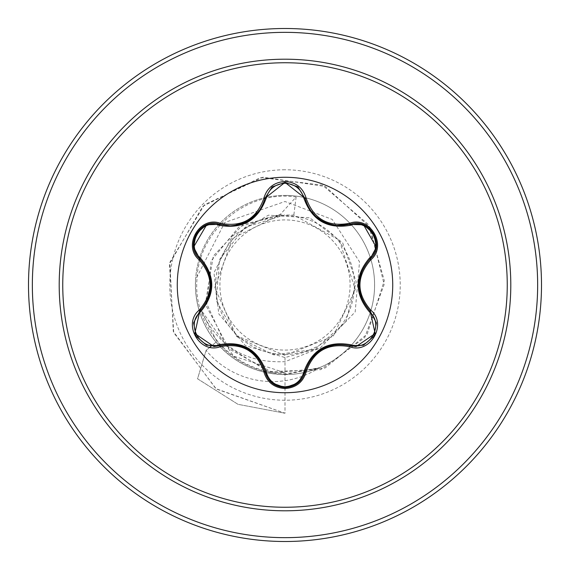<?xml version="1.0" encoding="UTF-8"?>
<svg xmlns="http://www.w3.org/2000/svg" width="570" height="570" viewBox="0 0 570 570"><rect width="100%" height="100%" fill="white"/><g stroke="black" fill="none" stroke-linecap="round" stroke-linejoin="round"><path stroke-width="0.43" stroke-dasharray="2.85 2.14" d="M285 392.73A107.73 107.73 0 0 1 177.27 285A107.73 107.73 0 0 1 285 177.27A107.73 107.73 0 0 1 392.73 285A107.73 107.73 0 0 1 285 392.73M370.479 311.448L375.103 333.728L356.072 346.581L350.201 345.719M219.799 345.677L213.907 346.539L194.797 333.493L199.536 311.37M285 350.087A65.087 65.087 0 0 0 350.087 285A65.087 65.087 0 0 0 285 219.913A65.087 65.087 0 0 0 219.913 285A65.087 65.087 0 0 0 285 350.087M285 354.39A69.39 69.39 0 0 0 354.39 285A69.39 69.39 0 0 0 285 215.61A69.39 69.39 0 0 0 215.61 285A69.39 69.39 0 0 0 285 354.39M320.019 367.315A86.234 86.234 0 0 1 206.105 350.393A86.234 86.234 0 0 0 319.428 367.707L285 374.583A89.583 89.583 0 0 0 350.728 224.131A89.583 89.583 0 0 0 285 195.417A89.583 89.583 0 0 1 319.428 367.707L285 373.977L272.496 372.951C250.13 369.246 231.598 358.744 216.899 341.444L200.191 308.655L233.707 356.157L285 372.716C235.695 374.219 192.525 328.071 196.992 279.101C198.752 229.895 247.537 189.625 296.115 197.006L279.763 214.983L232.589 238.224L214.769 287.651L236.237 335.666L285 355.352L333.186 336.307L355.281 289.439L339.293 240.098L293.835 215.068L284.572 215.011L245.129 227.28L219.429 259.621L216.322 300.839L236.828 336.663L273.892 354.925L314.882 349.36L345.783 321.922L356.214 281.943L342.67 242.834L309.731 217.804L268.477 215.168L232.56 235.781L213.971 272.766L218.773 313.842L245.392 345.598L285 357.554L320.326 347.957L355.188 311.918L359.52 261.822L332.239 219.421L285 201.495L224.765 222.492L195.574 279.678A89.583 89.583 0 0 1 285 195.417A89.583 89.583 0 0 0 199.422 258.516A89.583 89.583 0 0 0 285 374.583C257.234 374.027 234.242 363.225 216.03 342.171C201.317 323.846 194.498 303.019 195.574 279.678M285 541.5A256.5 256.5 0 0 0 541.5 285A256.5 256.5 0 0 0 285 28.5A256.5 256.5 0 0 0 28.5 285A256.5 256.5 0 0 0 285 541.5A256.5 256.5 0 0 1 28.5 285A256.5 256.5 0 0 1 285 28.5M200.191 308.655C216.878 345.691 245.15 363.361 285 361.665L320.326 347.957M296.115 197.006L293.835 215.068M285 357.554L285 413.25L215.831 388.655L173.294 331.434L169.874 262.321L204.402 204.801L263.197 177.12L325.363 186.525L370.215 227.523L384.151 284.508L364.707 337.618L320.682 369.659L268.377 371.654L225.627 345.263L205.72 301.43L213.308 256.03L243.497 224.117L284.572 215.011M285 372.716L285 413.25L216.329 389.018L173.7 332.559L169.461 264.01L202.749 206.326L260.504 177.541L322.492 185.2L368.355 224.494L384.294 280.59L367.201 334.17L324.95 368.07L273.059 372.766L229.055 348.947L206.561 306.589L211.071 260.918L238.823 226.995L278.744 214.74L284.309 214.954M279.763 214.983L278.744 214.74M209.96 347.201L206.105 350.393L197.548 378.801L238.004 404.322L285 413.25L238.004 404.322L197.548 378.801L206.105 350.393L216.899 341.444M272.025 382.962L265.057 371.804M350.201 224.281L363.567 224.837M376.321 247.252L370.151 258.873M265.057 198.196L284.993 182.4L304.986 198.175M199.814 258.894L193.615 247.038M206.646 224.787L219.799 224.323M285 537.653A252.653 252.653 0 0 0 537.653 285A252.653 252.653 0 0 0 285 32.347A252.653 252.653 0 0 0 32.347 285A252.653 252.653 0 0 0 285 537.653M285 169.767A115.233 115.233 0 0 0 169.767 285A115.233 115.233 0 0 0 285 400.233A115.233 115.233 0 0 0 400.233 285A115.233 115.233 0 0 0 285 169.767M285 374.583A89.583 89.583 0 0 0 350.728 224.131A89.583 89.583 0 0 0 285 195.417M216.03 342.171L211.007 346.332"/><path stroke-width="0.85" d="M285 392.73A107.73 107.73 0 0 1 177.27 285A107.73 107.73 0 0 1 285 177.27A107.73 107.73 0 0 1 392.73 285A107.73 107.73 0 0 1 285 392.73M349.595 346.724C327.942 342.684 313.464 351.042 306.154 371.797C303.076 382.178 296.022 387.764 285 388.548C273.985 387.743 266.945 382.149 263.882 371.775C256.557 350.978 242.065 342.606 220.405 346.674C199.778 354.512 182.179 324.002 199.251 310.08C213.572 293.351 213.572 276.628 199.251 259.92C182.172 245.955 199.821 215.481 220.405 223.326C242.086 227.38 256.578 219.015 263.882 198.225C266.952 187.851 273.992 182.258 285 181.452C296.03 182.243 303.076 187.822 306.154 198.203C313.486 218.965 327.964 227.323 349.595 223.276C370.229 215.467 387.792 245.991 370.707 259.899C356.357 276.642 356.357 293.379 370.707 310.101C387.807 324.045 370.186 354.54 349.595 346.724L350.201 345.719C327.764 341.594 312.695 350.293 304.986 371.825C302.136 381.537 295.481 386.795 285.021 387.6C295.424 386.845 302.079 381.587 304.986 371.825A1.282 0.399 13.4 0 1 303.831 371.961C311.897 349.617 327.579 340.561 350.892 344.786C369.039 351.754 384.793 324.358 369.688 312.196C354.333 294.027 354.333 275.894 369.688 257.804C384.807 245.592 368.99 218.232 350.892 225.214C327.515 229.397 311.826 220.341 303.831 198.039C301.138 188.927 294.861 183.996 285 183.241C275.146 184.017 268.883 188.955 266.211 198.061C258.146 220.44 242.45 229.503 219.101 225.257C200.968 218.267 185.179 245.649 200.277 257.832C215.588 275.98 215.588 294.091 200.277 312.168C185.172 324.401 201.018 351.747 219.101 344.743C242.514 340.532 258.217 349.602 266.211 371.939C268.883 381.045 275.146 385.983 285 386.759C294.868 386.004 301.145 381.074 303.831 371.961M219.101 225.257A1.282 0.399 106.7 0 1 219.799 224.323L230.109 225.834L219.799 224.323C200.405 216.956 183.739 245.734 199.814 258.894A1.282 0.399 133.4 0 1 200.277 257.832M303.831 198.039A1.282 0.399 166.6 0 1 304.986 198.175C310.073 215.196 321.722 224.402 339.919 225.784C321.858 224.544 310.208 215.339 304.986 198.175L285.021 182.4L265.057 198.196C259.87 215.36 248.221 224.573 230.109 225.834C248.278 224.494 259.927 215.282 265.057 198.196L263.882 198.225M306.154 371.797L304.986 371.825C312.631 350.272 327.7 341.572 350.201 345.719L356.072 346.581L375.174 333.557L370.151 311.127C355.274 293.721 355.274 276.3 370.151 258.873C355.317 276.251 355.317 293.671 370.151 311.127L370.707 310.101M199.251 310.08L199.814 311.106C214.612 293.735 214.612 276.336 199.814 258.894C214.655 276.286 214.655 293.692 199.814 311.106L194.805 333.521L213.907 346.539L219.799 345.677A1.282 0.399 73.3 0 1 219.101 344.743M285 62.75A222.25 222.25 0 0 1 507.25 285A222.25 222.25 0 0 1 285 507.25A222.25 222.25 0 0 1 62.75 285A222.25 222.25 0 0 1 285 62.75M285 28.5A256.5 256.5 0 0 1 541.5 285A256.5 256.5 0 0 1 285 541.5A256.5 256.5 0 0 1 28.5 285A256.5 256.5 0 0 1 285 28.5A256.5 256.5 0 0 0 28.5 285A256.5 256.5 0 0 0 285 541.5M193.65 322.734L199.814 311.106A1.282 0.399 -133.4 0 0 200.277 312.168M263.882 371.775L265.057 371.804C257.419 350.272 242.328 341.558 219.799 345.677C242.314 341.501 257.398 350.208 265.057 371.804A1.282 0.399 166.7 0 0 266.211 371.939M285.021 387.6L272.025 382.962L265.057 371.804C267.95 381.579 274.612 386.838 285.021 387.6M363.354 345.242L350.201 345.719A1.282 0.399 106.6 0 0 350.892 344.786M369.688 312.196A1.282 0.399 133.3 0 0 370.151 311.127L376.335 322.82M369.688 257.804A1.282 0.399 -133.3 0 1 370.151 258.873C386.225 245.763 369.638 216.942 350.201 224.281L339.919 225.784L350.201 224.281L349.595 223.276M350.892 225.214A1.282 0.399 73.4 0 0 350.201 224.281L335.922 225.556L328.947 224.053L321.95 220.96L315.723 216.393L310.194 210.009L307.608 205.521L304.986 198.175L306.154 198.203M376.357 247.038L373.856 233.7L363.567 224.837L376.321 247.252L370.151 258.873L370.707 259.899M266.211 198.061A1.282 0.399 13.3 0 0 265.057 198.189L272.082 186.996M206.447 224.865L196.144 233.7L193.615 247.038L206.646 224.787L219.799 224.323L220.405 223.326M220.405 346.674L219.799 345.677L206.582 345.192M199.251 259.92L199.814 258.894L193.643 247.202M285 510.798A225.798 225.798 0 0 1 59.202 285A225.798 225.798 0 0 1 285 59.202A225.798 225.798 0 0 1 510.798 285A225.798 225.798 0 0 1 285 510.798M285 32.347A252.653 252.653 0 0 1 537.653 285A252.653 252.653 0 0 1 285 537.653A252.653 252.653 0 0 1 32.347 285A252.653 252.653 0 0 1 285 32.347M211.007 346.332L209.96 347.201M200.298 310.636L199.536 311.37M248.093 348.99L259.044 358.808M234.092 344.387L247.921 348.89M322 349.011L335.958 344.437M311.02 358.822L321.893 349.075M358.872 284.964L361.9 270.572M361.886 299.392L358.872 285.171M259.022 211.221L248.036 221.039L234.056 225.62M211.064 285.036L208.043 299.414M208.057 270.622L211.064 284.915M196.13 336.279L193.615 322.948M206.433 345.128L196.137 336.279M265.057 371.804L264.893 371.148M219.799 345.677L220.44 345.491M297.818 383.126L285 387.6L272.196 383.097M305.149 371.177L297.946 383.019M350.201 345.719L349.553 345.534M376.357 322.976L373.842 336.321L363.553 345.171M370.151 311.127L369.666 310.664M370.151 258.873L369.659 259.343M349.56 224.466L363.411 224.78M297.996 187.024L305.149 198.83M272.211 186.889L285.021 182.4L297.832 186.889M265.057 198.196L264.893 198.844M219.799 224.323L220.447 224.509M199.814 258.894L200.298 259.357"/></g></svg>
